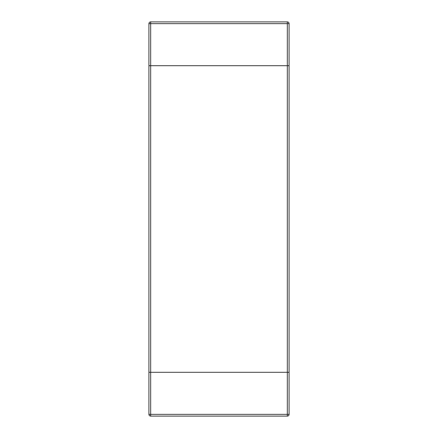 <?xml version="1.0" encoding="UTF-8"?>
<svg xmlns="http://www.w3.org/2000/svg" width="438" height="438" viewBox="0 0 438 438"><rect width="100%" height="100%" fill="white"/><g stroke="black" fill="none" stroke-linecap="round" stroke-linejoin="round"><path stroke-width="0.66" d="M289.08 23.652A1.752 1.752 0 0 0 287.328 21.9L287.328 23.652L289.08 23.652L289.08 65.7L287.328 65.7L289.08 65.7L289.08 372.3L148.92 372.3L289.08 372.3L289.08 414.348A1.752 1.752 0 0 1 287.328 416.1L150.672 416.1L150.672 414.348L148.92 414.348A1.752 1.752 0 0 0 150.672 416.1A1.752 1.752 0 0 1 148.92 414.348L148.92 65.7L287.328 65.7L148.92 65.7L148.92 23.652L287.328 23.652L287.328 414.348L150.672 414.348L150.672 21.9L287.328 21.9M150.672 21.9A1.752 1.752 0 0 0 148.92 23.652A1.752 1.752 0 0 1 150.672 21.9M287.328 416.1A1.752 1.752 0 0 0 289.08 414.348L287.328 414.348L287.328 416.1"/></g></svg>
